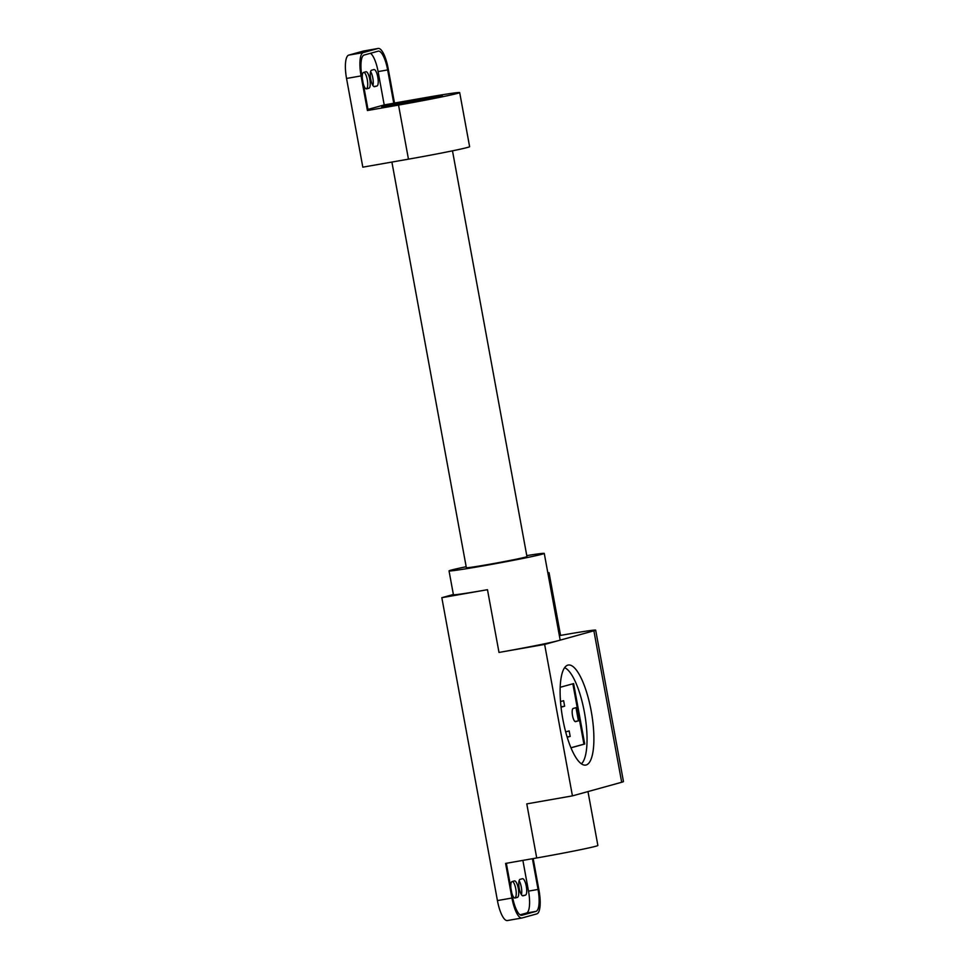<?xml version="1.0" encoding="UTF-8"?>
<svg xmlns="http://www.w3.org/2000/svg" width="969" height="969" viewBox="0 0 969 969"><rect width="100%" height="100%" fill="white"/><g stroke="black" fill="none" stroke-linecap="round" stroke-linejoin="round"><path stroke-width="1.45" d="M560.518 701.556L563.631 700.696L564.636 706.195L561.051 707.188M561.015 706.825L564.636 706.195M565.69 731.886L569.178 730.917L570.184 736.416L567.216 737.239M567.131 736.949L570.184 736.416M578.42 720.863L575.61 721.639A6.71 1.938 -99.9 0 1 575.55 721.651A6.71 1.938 -99.9 0 1 572.497 715.473A6.71 1.938 -99.9 0 1 573.188 708.448L575.998 707.673L578.42 720.863L574.956 721.469M572.849 683.787L583.932 744.168L570.971 747.753M560.179 687.3L573.624 683.581L584.719 744.022L570.995 747.814M583.932 744.168L584.719 744.022M581.4 763.802A49.504 14.305 80.1 0 0 584.67 713.705A49.504 14.305 80.1 0 0 564.576 667.714M512.565 881.439A8.358 2.422 -99.9 0 1 515.968 889.93A8.358 2.422 -99.9 0 1 514.975 897.791L514.454 897.936M510.869 887.919A8.358 2.422 -99.9 0 1 512.044 881.584L514.442 880.918A8.358 2.422 -99.9 0 1 514.515 880.906A8.358 2.422 -99.9 0 1 518.318 888.609A8.358 2.422 -99.9 0 1 517.458 897.355L515.06 898.021A8.358 2.422 -99.9 0 1 514.999 898.033A8.358 2.422 -99.9 0 1 511.777 892.921M522.448 878.701A8.358 2.422 -99.9 0 1 522.509 878.689A8.358 2.422 -99.9 0 1 526.312 886.393A8.358 2.422 -99.9 0 1 525.464 895.15L523.066 895.816A8.358 2.422 -99.9 0 1 522.994 895.828A8.358 2.422 -99.9 0 1 519.19 888.125A8.358 2.422 -99.9 0 1 520.05 879.367L522.448 878.701M520.074 914.821L526.458 913.064A20.688 5.984 80.1 0 0 528.505 891.117L522.872 860.387M532.417 858.716L538.049 889.445A20.688 5.984 -99.9 0 1 536.002 911.381L521.964 915.269A20.688 5.984 -99.9 0 1 521.807 915.305A20.688 5.984 -99.9 0 1 512.444 896.531L506.339 863.282M533.168 858.582L539.03 890.547A22.008 6.359 -99.9 0 1 536.85 913.876L522.073 917.97A22.008 6.359 -99.9 0 1 521.903 918.006A22.008 6.359 -99.9 0 1 511.947 898.033L505.588 863.415L536.717 857.965A48.414 1.296 -10.4 0 0 597.873 845.477L587.977 791.588M521.431 894.666A8.358 2.422 80.1 0 0 519.105 880.724M621.686 782.262A44.005 1.175 -10.4 0 0 623.467 781.583L595.681 630.141A44.005 1.175 169.6 0 1 593.888 630.819L544.639 644.433L572.437 795.876L621.686 782.262L593.888 630.819M591.211 711.125A50.776 14.68 -99.9 0 1 585.773 765.074A50.776 14.68 -99.9 0 1 562.795 718.986A50.776 14.68 -99.9 0 1 568.246 665.037A50.776 14.68 -99.9 0 1 591.211 711.125M547.86 572.994L549.035 572.667L547.836 572.885M549.035 572.667L560.554 635.41L564.709 634.683A44.005 1.175 169.6 0 1 595.681 630.141M453.371 594.494L441.828 597.691L497.424 900.576A22.008 6.359 80.1 0 0 507.368 920.55A22.008 6.359 80.1 0 0 507.55 920.514M536.717 857.965L526.785 803.882L572.437 795.876M449.035 570.886L453.407 594.687A48.414 1.296 -10.4 0 0 487.48 589.697L498.999 652.44A48.414 1.296 169.6 0 0 558.18 640.691A48.414 1.296 169.6 0 0 560.155 639.952L544.263 553.408A48.414 1.296 169.6 0 1 483.107 565.896A48.414 1.296 169.6 0 1 449.035 570.886A48.414 1.296 169.6 0 1 466.174 566.732M441.828 597.691L487.48 589.697M560.554 635.41L559.379 635.737M544.639 644.433L498.999 652.44M526.773 555.612A48.414 1.296 169.6 0 1 544.263 553.408M452.487 150.837L526.954 556.594A30.802 0.824 169.6 0 1 488.037 564.539A30.802 0.824 169.6 0 1 466.355 567.713L391.9 162.065M364.053 72.3A8.358 2.422 -99.9 0 1 367.457 80.79A8.358 2.422 -99.9 0 1 366.464 88.651L365.955 88.797M376.965 86.011L374.555 86.665A8.358 2.422 -99.9 0 1 374.494 86.689A8.358 2.422 -99.9 0 1 370.691 78.986A8.358 2.422 -99.9 0 1 371.539 70.228L373.937 69.562A8.358 2.422 -99.9 0 1 374.01 69.55A8.358 2.422 -99.9 0 1 377.813 77.254A8.358 2.422 -99.9 0 1 376.965 86.011L373.877 86.544M372.932 85.526A8.358 2.422 80.1 0 0 370.594 71.573M362.358 78.78A8.358 2.422 -99.9 0 1 363.532 72.445L365.943 71.779A8.358 2.422 -99.9 0 1 366.003 71.767A8.358 2.422 -99.9 0 1 369.807 79.47A8.358 2.422 -99.9 0 1 368.959 88.215L366.561 88.882A8.358 2.422 -99.9 0 1 366.488 88.894A8.358 2.422 -99.9 0 1 363.278 83.782M363.847 50.969A22.008 6.359 80.1 0 0 363.666 50.994A22.008 6.359 80.1 0 0 363.496 51.03L348.719 55.124A22.008 6.359 80.1 0 0 346.539 78.453L362.818 167.165L408.458 159.158A48.414 1.296 -10.4 0 0 469.614 146.682L459.694 92.588A48.414 1.296 169.6 0 1 398.538 105.076L367.408 110.527L361.062 75.909A22.008 6.359 -99.9 0 1 363.242 52.58L378.019 48.486A22.008 6.359 -99.9 0 1 378.189 48.45A22.008 6.359 -99.9 0 1 388.145 68.424L394.492 103.041L425.621 97.59A48.414 1.296 169.6 0 1 459.694 92.588M367.978 109.4L384.208 104.918L378.104 71.597A20.688 5.984 80.1 0 0 370.473 53.307M367.408 110.527L368.147 110.321L362.031 77.011A20.688 5.984 -99.9 0 1 364.09 55.063L378.128 51.187A20.688 5.984 -99.9 0 1 378.285 51.151A20.688 5.984 -99.9 0 1 387.648 69.925L393.753 103.247L384.208 104.918M394.492 103.041L393.753 103.247M403.455 103.707A30.802 0.824 169.6 0 1 381.774 106.893A30.802 0.824 169.6 0 1 420.691 98.947A30.802 0.824 169.6 0 1 442.373 95.774A30.802 0.824 169.6 0 1 403.455 103.707M514.975 897.791L517.458 897.355M526.458 913.064L536.002 911.381M528.505 891.117L538.049 889.445M522.388 895.683L525.464 895.15M497.424 900.576L511.947 898.033M366.464 88.651L368.959 88.215M378.104 71.597L387.648 69.925M348.719 55.124L363.242 52.58M346.539 78.453L361.062 75.909M363.496 51.03L378.019 48.486M408.458 159.158L398.538 105.076M415.955 100.255L408.203 102.399L415.955 100.255M507.368 920.55L521.903 918.006M363.666 50.994L378.189 48.45M430.502 98.62L411.341 101.079L393.886 105.33"/></g></svg>

